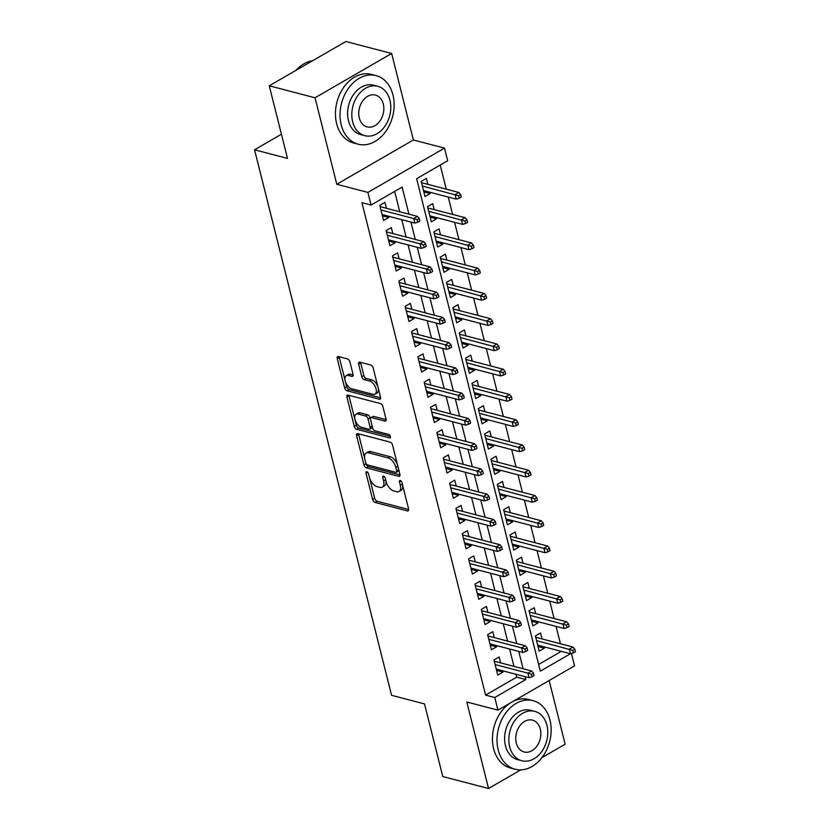 <?xml version="1.0" encoding="UTF-8"?>
<svg xmlns="http://www.w3.org/2000/svg" width="830" height="830" viewBox="0 0 830 830"><rect width="100%" height="100%" fill="white"/><g stroke="black" fill="none" stroke-linecap="round" stroke-linejoin="round"><path stroke-width="1.25" d="M366.85 471.751A1.951 1.048 -120 0 0 366.31 471.803A1.951 1.048 -120 0 0 366.02 473.152L372.639 499.494A2.781 1.494 -120 0 0 375.056 502.441L407.416 510.907A2.781 1.494 -120 0 0 408.184 510.834A2.781 1.494 -120 0 0 408.588 508.894L401.969 482.562A1.951 1.048 -120 0 0 400.278 480.497A1.951 1.048 -120 0 0 399.738 480.539A1.951 1.048 -120 0 0 399.458 481.898L400.309 485.311A8.912 4.783 -120 0 1 399.023 491.516A8.912 4.783 -120 0 1 396.553 491.734L393.856 491.028A8.912 4.783 -120 0 1 386.116 481.597L385.255 478.184A1.951 1.048 -120 0 0 383.564 476.119A1.951 1.048 -120 0 0 383.024 476.171A1.951 1.048 -120 0 0 382.734 477.53L383.595 480.933A8.912 4.783 -120 0 1 382.298 487.148A8.912 4.783 -120 0 1 379.839 487.366L377.142 486.66A8.912 4.783 -120 0 1 369.392 477.219L368.541 473.816A1.951 1.048 -120 0 0 366.85 471.751M349.907 361.88A2.781 1.494 -120 0 0 347.49 358.934L338.412 356.558A2.781 1.494 -120 0 0 337.644 356.63A2.781 1.494 -120 0 0 337.239 358.57L344.585 387.818A2.781 1.494 -120 0 0 347.013 390.764L379.362 399.23A2.781 1.494 -120 0 0 380.13 399.157A2.781 1.494 -120 0 0 380.534 397.217L373.189 367.97A2.781 1.494 -120 0 0 370.771 365.024L359.805 362.15A2.781 1.494 -120 0 0 359.037 362.222A2.781 1.494 -120 0 0 358.633 364.163L361.776 376.675A2.781 1.494 -120 0 0 364.194 379.632L369.63 381.053A7.449 4.005 -120 0 1 375.554 387.299A7.449 4.005 -120 0 1 375.025 394.126A7.449 4.005 -120 0 1 372.961 394.312L351.661 388.741A7.449 4.005 -120 0 1 345.737 382.495A7.449 4.005 -120 0 1 346.266 375.668A7.449 4.005 -120 0 1 348.33 375.482L351.879 376.405A2.781 1.494 -120 0 0 352.657 376.343A2.781 1.494 -120 0 0 353.061 374.403L349.907 361.88M269.262 85.801L345.871 41.5L391.646 53.473L315.047 97.774L269.262 85.801L287.502 158.416L254.551 149.794L391.573 695.301L424.524 703.923L442.764 776.527L488.538 788.5L466.813 702.004L497.938 710.138L494.773 697.511L485.612 695.125L361.911 202.645L371.072 205.041L367.898 192.415L444.496 148.114L447.671 160.74L416.619 178.699L540.32 671.169L570.5 653.718M315.047 97.774L336.773 184.27L367.898 192.415M357.782 433.654A2.781 1.494 -120 0 0 357.014 433.727A2.781 1.494 -120 0 0 356.61 435.667L363.955 464.914A2.781 1.494 -120 0 0 366.372 467.861L398.722 476.327A2.781 1.494 -120 0 0 399.5 476.254A2.781 1.494 -120 0 0 399.904 474.314L392.549 445.067A2.781 1.494 -120 0 0 390.131 442.11L357.782 433.654M354.275 426.371L346.919 397.114A2.781 1.494 -120 0 1 347.324 395.173A2.781 1.494 -120 0 1 348.102 395.111L380.451 403.567A2.781 1.494 -120 0 1 382.869 406.513L386.012 419.036A2.781 1.494 -120 0 1 385.608 420.976A2.781 1.494 -120 0 1 384.84 421.049L371.716 417.615A2.781 1.494 -120 0 0 370.948 417.677A2.781 1.494 -120 0 0 370.543 419.617L372.629 427.927A2.781 1.494 -120 0 0 375.046 430.874L388.71 434.443A1.951 1.048 -120 0 1 390.256 436.082A1.951 1.048 -120 0 1 390.121 437.867A1.951 1.048 -120 0 1 389.581 437.918L356.693 429.318A2.781 1.494 -120 0 1 354.275 426.371L356.34 425.168L348.994 395.92L346.919 397.114M488.538 788.5L520.732 769.887M541.917 757.634L565.147 744.199L549.149 680.527M429.836 192.238L430.168 193.546L423.819 191.886M427.855 184.343L426.361 178.388L421.184 181.386L424.991 196.534L430.168 193.546M436.186 217.491L436.507 218.798L430.168 217.138M434.204 209.596L432.7 203.641L427.533 206.639L431.33 221.797L436.507 218.798M442.525 242.754L442.857 244.051L436.507 242.391M440.543 234.859L439.049 228.904L433.872 231.892L437.68 247.05L442.857 244.051M448.874 268.007L449.196 269.304L442.857 267.654M446.882 260.112L445.388 254.156L440.211 257.144L444.019 272.302L449.196 269.304M455.214 293.26L455.546 294.567L449.196 292.907M453.232 285.364L451.738 279.409L446.561 282.408L450.368 297.555L455.546 294.567M461.553 318.513L461.885 319.82L455.535 318.16M459.571 310.617L458.077 304.662L452.9 307.66L456.708 322.808L461.885 319.82M467.902 343.776L468.224 345.073L461.885 343.413M465.921 335.88L464.427 329.925L459.249 332.913L463.057 348.071L468.224 345.073M474.241 369.028L474.573 370.325L468.224 368.665M472.26 361.133L470.766 355.178L465.589 358.166L469.396 373.324L474.573 370.325M480.591 394.281L480.912 395.588L474.573 393.928M478.609 386.386L477.105 380.431L471.938 383.429L475.735 398.576L480.912 395.588M486.93 419.534L487.262 420.841L480.912 419.181M484.948 411.639L483.454 405.683L478.277 408.682L482.085 423.829L487.262 420.841M493.279 444.787L493.601 446.094L487.262 444.434M491.287 436.891L489.793 430.936L484.616 433.934L488.424 449.082L493.601 446.094M499.619 470.05L499.951 471.347L493.601 469.687M497.637 462.154L496.143 456.199L490.966 459.187L494.773 474.345L499.951 471.347M505.968 495.303L506.29 496.599L499.951 494.939M503.976 487.407L502.482 481.452L497.305 484.44L501.113 499.598L506.29 496.599M512.307 520.555L512.629 521.863L506.29 520.202M510.326 512.66L508.832 506.705L503.654 509.703L507.462 524.851L512.629 521.863M518.646 545.808L518.978 547.115L512.629 545.455M516.665 537.913L515.171 531.957L509.994 534.956L513.801 550.103L518.978 547.115M524.996 571.071L525.317 572.368L518.978 570.708M523.014 563.165L521.51 557.221L516.343 560.209L520.14 575.366L525.317 572.368M531.335 596.324L531.667 597.621L525.317 595.961M529.353 588.428L527.859 582.473L522.682 585.461L526.49 600.619L531.667 597.621M537.684 621.577L538.006 622.874L531.667 621.224M535.703 613.681L534.198 607.726L529.021 610.714L532.829 625.872L538.006 622.874M500.635 662.88L499.141 656.924L493.964 659.923L497.772 675.07L502.949 672.082L502.617 670.775M494.296 637.627L492.792 631.672L487.625 634.67L491.422 649.817L496.599 646.829L496.278 645.522M487.947 612.374L486.453 606.419L481.276 609.407L485.083 624.565L490.26 621.566L489.928 620.269M481.608 587.121L480.114 581.166L474.936 584.154L478.744 599.312L483.911 596.314L483.589 595.017M475.258 561.858L473.764 555.913L468.587 558.901L472.395 574.059L477.572 571.061L477.24 569.764M468.919 536.605L467.425 530.65L462.248 533.649L466.055 548.796L471.233 545.808L470.901 544.501M462.569 511.353L461.075 505.397L455.898 508.396L459.706 523.543L464.883 520.555L464.561 519.248M456.23 486.1L454.736 480.145L449.559 483.133L453.367 498.291L458.544 495.292L458.212 493.995M449.891 460.847L448.387 454.892L443.22 457.88L447.017 473.038L452.194 470.039L451.873 468.743M443.542 435.584L442.048 429.629L436.87 432.627L440.678 447.775L445.855 444.787L445.523 443.479M437.202 410.331L435.709 404.376L430.531 407.374L434.339 422.522L439.506 419.534L439.184 418.227M430.853 385.079L429.359 379.123L424.182 382.122L427.99 397.269L433.167 394.281L432.835 392.974M424.514 359.826L423.02 353.87L417.843 356.858L421.65 372.016L426.827 369.018L426.495 367.721M418.164 334.573L416.67 328.618L411.493 331.606L415.301 346.764L420.478 343.765L420.156 342.468M411.825 309.31L410.331 303.355L405.154 306.353L408.962 321.501L414.139 318.513L413.807 317.205M405.486 284.057L403.982 278.102L398.815 281.1L402.612 296.248L407.789 293.26L407.468 291.952M399.137 258.804L397.643 252.849L392.466 255.837L396.273 270.995L401.45 267.997L401.118 266.7M392.798 233.552L391.304 227.596L386.126 230.584L389.934 245.742L395.101 242.744L394.779 241.447M485.612 695.125L516.665 677.155L515.938 674.261M513.957 666.365L509.599 649.008M507.618 641.113L503.26 623.755M501.268 615.86L496.911 598.503M494.929 590.607L490.572 573.24M488.58 565.344L484.222 547.987M482.24 540.091L477.883 522.734M475.901 514.839L471.533 497.481M469.552 489.586L465.194 472.229M463.213 464.323L458.845 446.965M456.863 439.07L452.506 421.713M450.524 413.817L446.167 396.46M444.175 388.565L439.817 371.207M437.835 363.312L433.478 345.944M431.496 338.049L427.128 320.691M425.147 312.796L420.789 295.439M418.808 287.543L414.44 270.186M412.458 262.29L408.101 244.933M406.119 237.038L401.762 219.67M399.77 211.775L394.655 191.398M386.448 208.288L384.954 202.333L379.777 205.332L383.585 220.49L388.762 217.491L388.43 216.184M560.437 643.748L556.079 626.391M554.098 618.495L549.74 601.138M547.748 593.232L543.391 575.875M541.409 567.979L537.052 550.622M535.07 542.727L530.702 525.369M528.72 517.474L524.363 500.117M522.381 492.221L518.013 474.853M516.032 466.958L511.674 449.601M509.693 441.705L505.335 424.348M503.343 416.452L498.986 399.095M497.004 391.2L492.647 373.842M490.665 365.947L486.297 348.579M484.315 340.684L479.958 323.327M477.976 315.431L473.608 298.074M471.627 290.178L467.269 272.821M465.288 264.926L460.93 247.558M458.938 239.663L454.581 222.305M452.599 214.41L448.242 197.052M446.26 189.157L440.201 165.056M538.629 664.457L561.298 651.353M542.042 638.934L540.548 632.979L535.371 635.977L539.178 651.125L544.356 648.137L544.024 646.829M281.432 134.242L254.551 149.794M336.773 184.27L413.371 139.969L391.646 53.473M413.371 139.969L444.496 148.114M571.434 653.438L574.547 665.836L497.938 710.138M408.931 214.171L402.125 187.082L371.072 205.041M494.773 697.511L525.826 679.552L525.1 676.658M523.118 668.762L518.75 651.405M516.768 643.509L512.411 626.152M510.429 618.257L506.072 600.889M504.08 592.994L499.722 575.636M497.741 567.741L493.383 550.383M491.391 542.488L487.034 525.131M485.052 517.235L480.695 499.878M478.713 491.972L474.345 474.615M472.363 466.719L468.006 449.362M466.024 441.467L461.656 424.109M459.675 416.214L455.317 398.857M453.336 390.961L448.978 373.593M446.986 365.698L442.629 348.341M440.647 340.445L436.29 323.088M434.308 315.193L429.94 297.835M427.958 289.94L423.601 272.582M421.619 264.687L417.251 247.319M415.27 239.424L410.912 222.067M516.665 677.155L525.826 679.552M544.356 648.137L538.006 646.477M502.949 672.082L496.599 670.422M496.599 646.829L490.26 645.169M490.26 621.566L483.911 619.917M483.911 596.314L477.572 594.654M477.572 571.061L471.233 569.401M471.233 545.808L464.883 544.148M464.883 520.555L458.544 518.895M458.544 495.292L452.194 493.632M452.194 470.039L445.855 468.379M445.855 444.787L439.506 443.127M439.506 419.534L433.167 417.874M433.167 394.281L426.817 392.621M426.827 369.018L420.478 367.358M420.478 343.765L414.139 342.105M414.139 318.513L407.789 316.853M407.789 293.26L401.45 291.6M401.45 267.997L395.101 266.347M395.101 242.744L388.762 241.084M388.762 217.491L382.412 215.831M382.298 487.148L384.373 485.944A8.912 4.783 -120 0 0 385.815 480.414M399.023 491.516L401.087 490.312A8.912 4.783 -120 0 0 402.529 484.793M369.589 477.914L374.714 498.301A2.781 1.494 -120 0 0 377.131 501.247L408.682 509.496M365.885 463.171L366.02 463.721A2.781 1.494 -120 0 0 368.447 466.668L399.998 474.916M358.581 433.862A2.781 1.494 -120 0 0 358.674 434.464L364.733 458.575M365.781 462.85A1.951 1.048 -120 0 0 367.483 464.914L395.879 472.332A1.951 1.048 -120 0 0 396.418 472.291A1.951 1.048 -120 0 0 396.699 470.932L395.796 467.332A8.912 4.783 -120 0 0 388.056 457.901L368.645 452.827A8.912 4.783 -120 0 0 366.175 453.045A8.912 4.783 -120 0 0 364.878 459.249L365.781 462.85M396.418 472.291L398.483 471.087A1.951 1.048 -120 0 0 398.825 470.05M397.674 465.443A8.912 4.783 -120 0 0 390.121 456.697L388.056 457.901M366.175 453.045L368.24 451.852A8.912 4.783 -120 0 1 370.709 451.624L390.121 456.697M348.89 395.319A2.781 1.494 -120 0 0 348.994 395.92M386.116 419.638L373.791 416.411A2.781 1.494 -120 0 0 373.023 416.484L370.948 417.677M390.37 436.383L358.757 428.114L356.693 429.318M358.104 414.056A7.449 4.005 -120 0 0 356.039 414.243A7.449 4.005 -120 0 0 355.51 421.069A7.449 4.005 -120 0 0 361.434 427.315L368.935 429.276A2.781 1.494 -120 0 0 369.713 429.203A2.781 1.494 -120 0 0 370.118 427.263L368.032 418.963A2.781 1.494 -120 0 0 365.605 416.017L358.104 414.056L360.179 412.852A7.449 4.005 -120 0 0 358.114 413.039L356.039 414.243M369.713 429.203L371.778 428.01A2.781 1.494 -120 0 0 372.255 426.444M360.179 412.852L367.68 414.813A2.781 1.494 -120 0 1 370.097 417.77L370.471 419.243M356.34 425.168A2.781 1.494 -120 0 0 358.757 428.114M346.266 375.668L348.341 374.465A7.449 4.005 -120 0 1 350.405 374.278L353.155 375.004M375.025 394.126L377.09 392.932A7.449 4.005 -120 0 0 378.314 388.367M377.992 387.112A7.449 4.005 -120 0 0 371.705 379.85L369.63 381.053M360.604 362.357A2.781 1.494 -120 0 0 360.697 362.959L363.841 375.482A2.781 1.494 -120 0 0 366.258 378.428L371.705 379.85M345.373 381.489L346.66 386.624A2.781 1.494 -120 0 0 349.077 389.571L380.628 397.819M339.211 356.765A2.781 1.494 -120 0 0 339.314 357.367L345.052 380.233M573.385 652.868L575.449 651.675L574.817 649.143L572.752 650.347L573.385 652.868L570.428 653.739L569.287 649.195L573.011 647.037L535.692 637.274M572.752 650.347L536.543 640.625M570.428 653.739L537.684 645.169M573.011 647.037L574.817 649.143M531.345 674.292L531.978 676.813L534.053 675.62L533.41 673.099L531.345 674.292L527.88 673.14L529.021 677.685L496.278 669.115M495.137 664.571L527.88 673.14L531.605 670.982L494.296 661.22M533.41 673.099L531.605 670.982M529.021 677.685L531.978 676.813M498.208 749.926A35.451 26.394 104.7 0 0 515.119 769.244A35.451 26.394 104.7 0 0 542.841 756.379A35.451 26.394 104.7 0 0 549.968 719.984A35.451 26.394 104.7 0 0 533.057 700.665A35.451 26.394 104.7 0 0 505.335 713.53A35.451 26.394 104.7 0 0 498.208 749.926M510.025 703.155A35.451 26.394 104.7 0 0 493.632 748.722A35.451 26.394 104.7 0 0 510.543 768.051L515.119 769.244M521.842 760.747L517.63 759.647A25.523 19.007 -75.3 0 1 505.46 745.734A25.523 19.007 -75.3 0 1 510.585 719.527A25.523 19.007 -75.3 0 1 530.546 710.262L534.759 711.362A25.523 19.007 104.7 0 0 514.797 720.627A25.523 19.007 104.7 0 0 509.672 746.834A25.523 19.007 104.7 0 0 521.842 760.747A25.523 19.007 104.7 0 0 541.803 751.482A25.523 19.007 104.7 0 0 546.928 725.275A25.523 19.007 104.7 0 0 534.759 711.362M540.309 729.114A16.444 12.243 104.7 0 0 532.466 720.139A16.444 12.243 104.7 0 0 519.601 726.115A16.444 12.243 104.7 0 0 516.291 742.995A16.444 12.243 104.7 0 0 524.135 751.97A16.444 12.243 104.7 0 0 537 745.994A16.444 12.243 104.7 0 0 540.309 729.114M533.057 700.665L528.482 699.462A35.451 26.394 104.7 0 0 513.168 701.329M341.203 124.863A35.451 26.394 104.7 0 0 358.114 144.181A35.451 26.394 104.7 0 0 385.836 131.316A35.451 26.394 104.7 0 0 392.964 94.921A35.451 26.394 104.7 0 0 376.052 75.603A35.451 26.394 104.7 0 0 348.341 88.468A35.451 26.394 104.7 0 0 341.203 124.863M376.052 75.603L371.477 74.399A35.451 26.394 104.7 0 0 343.755 87.264A35.451 26.394 104.7 0 0 336.627 123.66A35.451 26.394 104.7 0 0 353.538 142.988L358.114 144.181M364.837 135.684L360.625 134.585A25.523 19.007 -75.3 0 1 348.455 120.672A25.523 19.007 -75.3 0 1 353.58 94.464A25.523 19.007 -75.3 0 1 373.542 85.2L377.754 86.299A25.523 19.007 104.7 0 0 357.792 95.564A25.523 19.007 104.7 0 0 352.667 121.771A25.523 19.007 104.7 0 0 364.837 135.684A25.523 19.007 104.7 0 0 384.798 126.419A25.523 19.007 104.7 0 0 389.924 100.212A25.523 19.007 104.7 0 0 377.754 86.299M383.304 104.051A16.444 12.243 104.7 0 0 375.461 95.077A16.444 12.243 104.7 0 0 362.596 101.053A16.444 12.243 104.7 0 0 359.286 117.943A16.444 12.243 104.7 0 0 367.13 126.907A16.444 12.243 104.7 0 0 379.995 120.931A16.444 12.243 104.7 0 0 383.304 104.051M312.64 60.715A35.451 26.394 104.7 0 0 295.926 70.384M567.035 627.615L569.11 626.422L568.477 623.89L566.402 625.094L567.035 627.615L564.089 628.486L562.948 623.932L566.672 621.784L529.353 612.021M566.402 625.094L530.194 615.372M564.089 628.486L531.335 619.917M566.672 621.784L568.477 623.89M560.696 602.362L562.771 601.159L562.128 598.638L560.063 599.831L560.696 602.362L557.739 603.223L556.598 598.679L560.323 596.521L523.014 586.769M560.063 599.831L523.855 590.12M557.739 603.223L524.996 594.664M560.323 596.521L562.128 598.638M554.357 577.109L556.422 575.906L555.789 573.385L553.714 574.578L554.357 577.109L551.4 577.971L550.259 573.426L553.984 571.268L516.665 561.516M553.714 574.578L517.505 564.857M551.4 577.971L518.646 569.411M553.984 571.268L555.789 573.385M548.008 551.846L550.083 550.653L549.45 548.132L547.375 549.325L548.008 551.846L545.051 552.718L543.909 548.174L547.634 546.015L510.326 536.253M547.375 549.325L511.166 539.604M545.051 552.718L512.307 544.148M547.634 546.015L549.45 548.132M524.996 649.039L525.639 651.56L527.704 650.367L527.071 647.836L524.996 649.039L521.541 647.888L522.682 652.432L489.928 643.862M488.787 639.318L521.541 647.888L525.265 645.73L487.947 635.967M527.071 647.836L525.265 645.73M522.682 652.432L525.639 651.56M518.657 623.787L519.289 626.308L521.365 625.115L520.732 622.583L518.657 623.787L515.191 622.625L516.333 627.179L483.589 618.609M482.448 614.065L515.191 622.625L518.916 620.477L481.608 610.714M520.732 622.583L518.916 620.477M516.333 627.179L519.289 626.308M512.318 598.523L512.95 601.055L515.015 599.851L514.382 597.33L512.318 598.523L508.852 597.372L509.994 601.916L477.24 593.357M476.098 588.812L508.852 597.372L512.577 595.214L475.258 585.461M514.382 597.33L512.577 595.214M509.994 601.916L512.95 601.055M505.968 573.271L506.601 575.802L508.676 574.599L508.043 572.077L505.968 573.271L502.503 572.119L503.644 576.663L470.901 568.104M469.759 563.549L502.503 572.119L506.238 569.961L468.919 560.209M508.043 572.077L506.238 569.961M503.644 576.663L506.601 575.802M541.668 526.594L543.733 525.4L543.1 522.869L541.036 524.072L541.668 526.594L538.712 527.465L537.57 522.921L541.295 520.763L503.976 511M541.036 524.072L504.816 514.351M538.712 527.465L505.958 518.895M541.295 520.763L543.1 522.869M499.629 548.018L500.262 550.539L502.326 549.346L501.694 546.825L499.629 548.018L496.164 546.866L497.305 551.411L464.561 542.841M463.41 538.297L496.164 546.866L499.888 544.708L462.569 534.945M501.694 546.825L499.888 544.708M497.305 551.411L500.262 550.539M535.319 501.341L537.394 500.148L536.761 497.616L534.686 498.82L535.319 501.341L532.362 502.202L531.221 497.658L534.956 495.51L497.637 485.747M534.686 498.82L498.477 489.098M532.362 502.202L499.619 493.643M534.956 495.51L536.761 497.616M493.279 522.765L493.912 525.286L495.987 524.093L495.354 521.562L493.279 522.765L489.825 521.614L490.966 526.158L458.212 517.588M457.071 513.044L489.825 521.614L493.549 519.456L456.23 509.693M495.354 521.562L493.549 519.456M490.966 526.158L493.912 525.286M528.98 476.088L531.044 474.885L530.412 472.363L528.347 473.557L528.98 476.088L526.023 476.949L524.882 472.405L528.606 470.247L491.287 460.494M528.347 473.557L492.138 463.846M526.023 476.949L493.279 468.39M528.606 470.247L530.412 472.363M486.94 497.512L487.573 500.034L489.648 498.84L489.005 496.309L486.94 497.512L483.475 496.35L484.616 500.895L451.873 492.335M450.732 487.791L483.475 496.35L487.2 494.203L449.891 484.44M489.005 496.309L487.2 494.203M484.616 500.895L487.573 500.034M522.63 450.835L524.705 449.632L524.072 447.111L521.997 448.304L522.63 450.835L519.684 451.696L518.543 447.152L522.267 444.994L484.948 435.231M521.997 448.304L485.789 438.582M519.684 451.696L486.93 443.137M522.267 444.994L524.072 447.111M480.591 472.249L481.234 474.781L483.299 473.577L482.666 471.056L480.591 472.249L477.136 471.098L478.277 475.642L445.523 467.083M444.382 462.538L477.136 471.098L480.861 468.94L443.542 459.187M482.666 471.056L480.861 468.94M478.277 475.642L481.234 474.781M516.291 425.572L518.366 424.379L517.723 421.848L515.658 423.051L516.291 425.572L513.334 426.444L512.193 421.899L515.918 419.741L478.609 409.979M515.658 423.051L479.45 413.33M513.334 426.444L480.591 417.874M515.918 419.741L517.723 421.848M474.252 446.997L474.885 449.528L476.96 448.325L476.316 445.803L474.252 446.997L470.786 445.845L471.928 450.389L439.184 441.83M438.043 437.275L470.786 445.845L474.511 443.687L437.202 433.924M476.316 445.803L474.511 443.687M471.928 450.389L474.885 449.528M509.952 400.319L512.017 399.126L511.384 396.595L509.309 397.798L509.952 400.319L506.995 401.191L505.854 396.636L509.579 394.489L472.26 384.726M509.309 397.798L473.1 388.077M506.995 401.191L474.241 392.621M509.579 394.489L511.384 396.595M467.913 421.744L468.545 424.265L470.61 423.072L469.977 420.54L467.913 421.744L464.447 420.592L465.589 425.136L432.835 416.567M431.693 412.022L464.447 420.592L468.172 418.434L430.853 408.671M469.977 420.54L468.172 418.434M465.589 425.136L468.545 424.265M503.603 375.067L505.678 373.863L505.045 371.342L502.97 372.535L503.603 375.067L500.646 375.928L499.504 371.384L503.229 369.226L465.921 359.473M502.97 372.535L466.761 362.824M500.646 375.928L467.902 367.368M503.229 369.226L505.045 371.342M461.563 396.491L462.196 399.012L464.271 397.819L463.638 395.288L461.563 396.491L458.098 395.329L459.239 399.884L426.495 391.314M425.354 386.77L458.098 395.329L461.833 393.181L424.514 383.419M463.638 395.288L461.833 393.181M459.239 399.884L462.196 399.012M497.263 349.814L499.328 348.61L498.695 346.089L496.631 347.282L497.263 349.814L494.307 350.675L493.165 346.131L496.89 343.973L459.571 334.22M496.631 347.282L460.411 337.561M494.307 350.675L461.553 342.116M496.89 343.973L498.695 346.089M455.224 371.228L455.857 373.759L457.921 372.556L457.289 370.035L455.224 371.228L451.759 370.076L452.9 374.62L420.156 366.061M419.005 361.517L451.759 370.076L455.483 367.918L418.164 358.166M457.289 370.035L455.483 367.918M452.9 374.62L455.857 373.759M490.914 324.551L492.989 323.358L492.356 320.837L490.281 322.03L490.914 324.551L487.957 325.422L486.816 320.878L490.551 318.72L453.232 308.957M490.281 322.03L454.072 312.308M487.957 325.422L455.214 316.853M490.551 318.72L492.356 320.837M448.874 345.975L449.507 348.507L451.582 347.303L450.949 344.782L448.874 345.975L445.42 344.824L446.561 349.368L413.807 340.808M412.666 336.254L445.42 344.824L449.144 342.666L411.825 332.913M450.949 344.782L449.144 342.666M446.561 349.368L449.507 348.507M484.575 299.298L486.639 298.105L486.007 295.573L483.942 296.777L484.575 299.298L481.618 300.17L480.477 295.625L484.201 293.467L446.882 283.704M483.942 296.777L447.723 287.056M481.618 300.17L448.874 291.6M484.201 293.467L486.007 295.573M442.535 320.722L443.168 323.244L445.233 322.05L444.6 319.529L442.535 320.722L439.07 319.571L440.211 324.115L407.468 315.545M406.327 311.001L439.07 319.571L442.795 317.413L405.476 307.65M444.6 319.529L442.795 317.413M440.211 324.115L443.168 323.244M478.225 274.045L480.3 272.852L479.667 270.321L477.592 271.524L478.225 274.045L475.279 274.917L474.138 270.362L477.862 268.214L440.543 258.452M477.592 271.524L441.384 261.803M475.279 274.917L442.525 266.347M477.862 268.214L479.667 270.321M436.186 295.47L436.819 297.991L438.894 296.798L438.261 294.266L436.186 295.47L432.731 294.318L433.872 298.862L401.118 290.293M399.977 285.748L432.731 294.318L436.456 292.16L399.137 282.397M438.261 294.266L436.456 292.16M433.872 298.862L436.819 297.991M471.886 248.793L473.961 247.589L473.318 245.068L471.253 246.261L471.886 248.793L468.929 249.654L467.788 245.109L471.513 242.951L434.204 233.199M471.253 246.261L435.045 236.55M468.929 249.654L436.186 241.094M471.513 242.951L473.318 245.068M429.847 270.217L430.48 272.738L432.555 271.545L431.911 269.013L429.847 270.217L426.381 269.055L427.523 273.61L394.779 265.04M393.638 260.496L426.381 269.055L430.106 266.907L392.798 257.144M431.911 269.013L430.106 266.907M427.523 273.61L430.48 272.738M465.547 223.54L467.612 222.336L466.979 219.815L464.904 221.008L465.547 223.54L462.59 224.401L461.449 219.857L465.174 217.699L427.855 207.946M464.904 221.008L428.695 211.287M462.59 224.401L429.836 215.841M465.174 217.699L466.979 219.815M423.497 244.954L424.14 247.485L426.205 246.282L425.572 243.761L423.497 244.954L420.042 243.802L421.184 248.346L388.43 239.787M387.288 235.243L420.042 243.802L423.767 241.644L386.448 231.892M425.572 243.761L423.767 241.644M421.184 248.346L424.14 247.485M459.198 198.277L461.273 197.084L460.629 194.562L458.565 195.756L459.198 198.277L456.241 199.148L455.099 194.604L458.824 192.446L421.516 182.683M458.565 195.756L422.356 186.034M456.241 199.148L423.497 190.578M458.824 192.446L460.629 194.562M417.158 219.701L417.791 222.233L419.866 221.029L419.233 218.508L417.158 219.701L413.693 218.549L414.834 223.094L382.091 214.534M380.949 209.98L413.693 218.549L417.428 216.391L380.109 206.639M419.233 218.508L417.428 216.391M414.834 223.094L417.791 222.233M367.628 472.229L366.02 473.152M401.056 480.975L399.458 481.898M384.342 476.607L382.734 477.53M385.649 479.75L383.595 480.933M402.363 484.118L400.309 485.311M408.63 510.201L407.416 510.907M377.131 501.247L375.056 502.441M374.714 498.301L372.639 499.494M399.936 475.621L398.722 476.327M368.447 466.668L366.372 467.861M366.02 463.721L363.955 464.914M358.674 434.464L356.61 435.667M398.753 469.739L396.699 470.932M397.85 466.149L395.796 467.332M370.709 451.624L368.645 452.827M386.054 420.343L384.84 421.049M373.791 416.411L371.716 417.615M390.432 437.42L389.581 437.918M372.162 426.081L370.118 427.263M370.097 417.77L368.032 418.963M367.68 414.813L365.605 416.017M353.092 375.71L351.879 376.405M350.405 374.278L348.33 375.482M366.258 378.428L364.194 379.632M363.841 375.482L361.776 376.675M360.697 362.959L358.633 364.163M380.576 398.525L379.362 399.23M349.077 389.571L347.013 390.764M346.66 386.624L344.585 387.818M339.314 357.367L337.239 358.57"/></g></svg>
